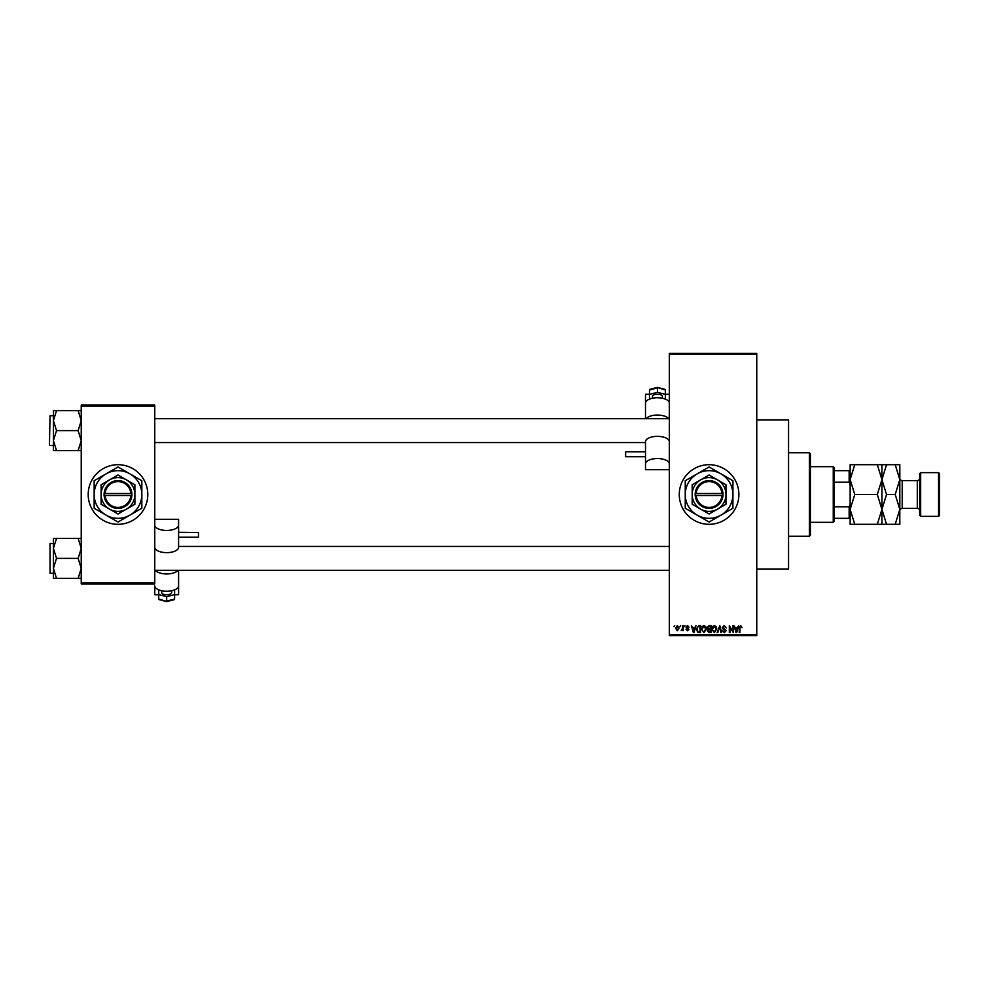 <?xml version="1.0" encoding="UTF-8"?>
<svg xmlns="http://www.w3.org/2000/svg" width="989" height="989" viewBox="0 0 989 989"><rect width="100%" height="100%" fill="white"/><g stroke="black" fill="none" stroke-linecap="round" stroke-linejoin="round"><path stroke-width="1.48" d="M709.076 464.694A29.806 29.806 0 0 0 679.27 494.5A29.806 29.806 0 0 0 709.076 524.306A29.806 29.806 0 0 0 738.882 494.5A29.806 29.806 0 0 0 709.076 464.694M756.758 419.991L788.554 419.991L788.554 569.009L756.758 569.009M118 464.694A29.806 29.806 0 0 0 88.194 494.5A29.806 29.806 0 0 0 118 524.306A29.806 29.806 0 0 0 147.794 494.5A29.806 29.806 0 0 0 118 464.694M679.999 626.63L680.63 625.629L679.999 626.63M682.521 628.25L682.521 625.629L683.164 625.629L683.164 630.685L682.521 629.882L681.174 630.512L682.521 628.25M684.339 626.63L684.969 625.629L684.339 626.63M685.958 627.174L687.491 625.543L689.024 627.162L687.442 626.26L686.589 627.051L688.937 629.338L687.516 630.784L686.045 629.338L687.491 630.055L688.307 629.437L685.958 627.174M694.773 627.706L695.984 625.629L694.055 632.589L693.4 632.589L691.373 625.629L692.584 627.706L694.773 627.706M703.933 625.543L705.75 626.63L706.369 629.016L703.921 632.676L701.498 629.103L702.116 626.606L703.933 625.543M714.318 625.543L716.135 626.63L716.753 629.016L714.318 632.676L711.882 629.103L712.5 626.606L714.318 625.543M740.674 625.543L742.047 627.706L740.65 626.358L739.97 626.878L739.871 632.589L739.24 632.589L739.24 627.867L740.674 625.543M669.343 634.567L756.758 634.567L756.758 635.568L669.343 635.568L669.343 353.432L756.758 353.432L756.758 354.433L669.343 354.433M756.758 634.567L756.758 354.433M737.398 627.706L738.61 625.629L736.681 632.589L736.026 632.589L733.999 625.629L735.21 627.706L737.398 627.706M732.651 631.192L732.651 625.629L733.282 625.629L733.282 632.589L729.944 627.014L729.944 632.589L729.313 632.589L729.313 625.629L732.651 631.192M722.267 627.558L724.232 625.543L726.322 627.891L724.171 626.358L722.897 627.545L726.149 630.772L724.344 632.676L722.44 630.599L724.331 631.86L725.32 630.042L723.219 629.214L722.267 627.558M717.173 632.589L719.782 625.629L721.649 632.589L720.993 632.589L719.51 626.445L717.841 632.589L717.173 632.589M707.086 627.669L709.014 625.629L710.98 625.629L710.98 632.589L709.014 632.589L707.271 630.834L707.951 629.375L707.086 627.669M696.343 629.14L698.741 625.629L700.583 625.629L700.583 632.589L697.814 632.453L696.343 629.14M675.574 628.213L677.329 625.543L679.097 628.163L677.329 630.784L675.574 628.213M674.041 626.63L674.671 625.629L674.041 626.63M81.234 405.094L154.754 405.094L154.754 406.083L81.234 406.083L81.234 405.094M154.754 582.917L154.754 583.906L81.234 583.906L81.234 582.917L154.754 582.917L154.754 406.083M81.234 582.917L81.234 406.083M736.595 630.549L737.188 628.522L735.433 628.522L736.311 631.86L736.595 630.549M714.305 631.86L716.123 629.004L714.318 626.358L712.513 629.128L712.772 630.698L714.305 631.86M710.337 631.773L710.337 629.696L708.495 629.758L707.901 630.722L710.337 631.773M710.337 628.88L710.337 626.445L708.347 626.532L707.728 627.669L710.337 628.88M703.921 631.86L705.738 629.004L703.933 626.358L702.128 629.128L702.388 630.698L703.921 631.86M699.952 631.773L699.952 626.445L698.815 626.445L697.233 627.459L696.973 629.152L697.937 631.637L699.952 631.773M693.969 630.549L694.562 628.522L692.794 628.522L693.685 631.86L693.969 630.549M677.354 630.055L678.466 628.163L677.317 626.26L676.204 628.163L677.354 630.055M809.41 536.223L809.41 452.777L810.411 453.766L810.411 535.234L809.41 536.223L788.554 536.223M809.41 452.777L788.554 452.777M53.418 548.376L53.418 568.378L56.521 558.377L53.418 548.376L56.521 538.387L53.418 538.387L53.418 548.376M50.043 573.274L50.043 543.48L50.043 573.274L53.418 573.274M81.234 538.387L78.143 538.387L81.234 548.376L78.143 558.377L56.521 558.377M78.143 538.387L56.521 538.387M78.143 558.377L81.234 568.378L78.143 578.367L56.521 578.367L53.418 568.378L53.418 578.367L56.521 578.367M78.143 578.367L81.234 578.367M833.257 466.684L834.246 467.673L834.246 521.327L833.257 522.316L833.257 466.684L810.411 466.684M834.246 470.653L850.144 470.653M834.246 506.788L849.155 506.788L850.144 504.439M850.144 484.561L849.155 482.212L849.155 470.653M834.246 482.212L849.155 482.212M850.144 518.347L849.155 518.347L849.155 506.788M834.246 518.347L849.155 518.347M81.234 410.633L78.143 410.633L81.234 420.622L78.143 430.623L81.234 440.624L78.143 450.613L56.521 450.613L53.418 440.624L56.521 430.623L53.418 420.622L56.521 410.633L53.418 410.633L53.418 450.613L56.521 450.613M49.45 444.926L50.043 415.726L49.45 444.926M78.143 410.633L56.521 410.633M78.143 430.623L56.521 430.623M78.143 450.613L81.234 450.613M919.683 515.368L919.683 473.632L920.672 472.643L920.672 516.357L919.683 515.368M938.561 472.643L939.55 473.632L939.55 515.368L938.561 516.357L938.561 472.643L920.672 472.643M919.683 478.206A2.386 2.386 0 0 1 917.298 480.592L902.203 480.592A2.386 2.386 0 0 1 899.817 478.206L899.817 524.306L886.54 524.306L881.928 509.397L877.317 524.306L854.756 524.306L850.144 509.397L854.756 494.5L850.144 479.603L854.756 464.694L850.144 464.694L850.144 524.306L854.756 524.306M919.683 510.794A2.386 2.386 0 0 0 917.298 508.408L902.203 508.408A2.386 2.386 0 0 0 899.817 510.794M938.561 516.357L920.672 516.357M881.928 464.694L881.928 479.603L886.54 464.694L877.317 464.694L881.928 479.603L877.317 494.5L854.756 494.5M877.317 464.694L854.756 464.694M877.317 494.5L881.928 509.397L881.928 524.306L886.54 524.306M877.317 524.306L881.928 524.306M881.928 479.603L881.928 509.397L886.54 494.5L881.928 479.603M899.817 479.603L895.206 464.694L899.817 464.694L899.817 479.603L895.206 494.5L899.817 509.397L895.206 524.306M895.206 494.5L886.54 494.5M895.206 464.694L886.54 464.694M652.456 398.258L652.456 396.465A4.97 2.238 0 0 1 657.425 394.24A4.97 2.238 0 0 1 662.383 396.465L662.383 398.258M645.496 456.72L625.629 456.72L625.629 451.763L645.496 451.763M669.343 403.129A11.917 5.353 180 0 0 657.425 397.776A11.917 5.353 180 0 0 645.496 403.129L645.496 418.706M668.712 418.706A11.917 5.353 180 0 0 657.425 415.059A11.917 5.353 180 0 0 646.126 418.706M649.476 394.24L645.496 394.24L645.496 408.049M669.343 463.903A11.917 5.353 180 0 0 657.425 458.55A11.917 5.353 180 0 0 645.496 463.903L645.496 469.713L669.343 469.713M645.496 463.903L645.496 441.687L645.496 442.54L154.754 442.54M669.343 441.687L669.306 441.267A11.917 5.353 180 0 0 657.425 436.359A11.917 5.353 180 0 0 645.545 441.267L645.496 441.687M665.362 394.24L669.343 394.24M665.362 394.413L665.362 389.975L657.425 387.54L657.425 392.349L665.362 394.413L665.362 398.53L664.385 398.79M657.425 387.911L649.476 389.975L650.465 389.345L649.476 389.975L649.476 394.413L657.425 392.349M650.453 398.79L649.476 398.53L649.476 394.413M171.641 590.742L171.641 592.535A4.97 2.238 180 0 1 166.671 594.76A4.97 2.238 180 0 1 161.702 592.535L161.702 590.742M198.468 532.539L198.468 537.237L178.589 537.237L178.589 532.28L198.468 532.539M158.722 594.76L154.754 594.76L154.754 585.871A11.917 5.353 0 0 0 166.671 591.224A11.917 5.353 0 0 0 178.589 585.871L178.589 570.294M155.384 570.294A11.917 5.353 0 0 0 166.671 573.941A11.917 5.353 0 0 0 177.958 570.294M174.62 594.76L178.589 594.76L178.589 580.951M154.754 525.097A11.917 5.353 0 0 0 166.671 530.45A11.917 5.353 0 0 0 178.589 525.097L178.589 519.287L154.754 519.287M178.589 525.097L178.589 547.313L178.589 546.46L669.343 546.46M154.754 547.313L154.791 547.733A11.917 5.353 0 0 0 166.671 552.641A11.917 5.353 0 0 0 178.552 547.733L178.589 547.313M158.722 594.587L158.722 599.025L166.671 601.46L166.671 596.651L158.722 594.587L158.722 590.47L159.711 590.21M166.671 601.089L174.62 599.025L173.631 599.655L174.62 599.025L174.62 594.587L166.671 596.651M173.644 590.21L174.62 590.47L174.62 594.587M696.207 495.489L722.984 495.489L722.984 493.511A13.908 13.908 0 0 0 709.076 480.592A13.908 13.908 0 0 0 695.205 493.511L695.168 495.489L696.207 495.489A12.919 12.919 0 0 0 709.076 507.419A12.919 12.919 0 0 0 721.958 495.489M695.205 495.489A13.908 13.908 0 0 0 709.076 508.408A13.908 13.908 0 0 0 722.947 495.489M725.963 484.746L709.076 475.004L692.189 484.746L692.189 504.254L709.076 513.996L725.963 504.254L725.963 484.746M692.189 484.746L692.189 504.254M720.993 515.145A23.847 23.847 0 0 0 720.993 473.855A23.847 23.847 0 0 0 685.241 494.5A23.847 23.847 0 0 0 720.993 515.145L732.923 508.259L732.923 480.741L709.076 466.969L685.241 480.741L685.241 508.259L709.076 522.031L720.993 515.145M717.519 509.125A16.887 16.887 0 0 0 717.519 479.875A16.887 16.887 0 0 0 692.189 494.5A16.887 16.887 0 0 0 717.519 509.125M722.984 493.511L695.205 493.511M721.958 493.511A12.919 12.919 0 0 0 709.076 481.581A12.919 12.919 0 0 0 696.207 493.511M105.118 495.489L131.908 495.489L131.871 493.511A13.908 13.908 0 0 0 118 480.592A13.908 13.908 0 0 0 104.129 493.511L104.092 495.489L105.118 495.489A12.919 12.919 0 0 0 118 507.419A12.919 12.919 0 0 0 130.869 495.489M104.129 495.489A13.908 13.908 0 0 0 118 508.408A13.908 13.908 0 0 0 131.871 495.489M134.887 484.746L118 475.004L101.113 484.746L101.113 504.254L118 513.996L134.887 504.254L134.887 484.746M101.113 484.746L101.113 504.254M129.918 515.145A23.847 23.847 0 0 0 129.918 473.855A23.847 23.847 0 0 0 94.153 494.5A23.847 23.847 0 0 0 129.918 515.145L141.835 508.259L141.835 480.741L118 466.969L94.153 480.741L94.153 508.259L118 522.031L129.918 515.145M126.444 509.125A16.887 16.887 0 0 0 126.444 479.875A16.887 16.887 0 0 0 101.113 494.5A16.887 16.887 0 0 0 126.444 509.125M131.871 493.511L104.129 493.511M130.869 493.511A12.919 12.919 0 0 0 118 481.581A12.919 12.919 0 0 0 105.118 493.511M917.298 508.408L917.298 480.592M902.203 480.592L902.203 508.408M50.043 543.48L53.418 543.48M669.343 570.294L154.754 570.294M154.754 418.706L669.343 418.706M833.257 522.316L810.411 522.316M50.043 445.52L53.418 445.52M50.043 415.726L53.418 415.726M664.868 389.332L657.425 387.391L649.971 389.332M159.217 599.668L166.671 601.609L174.126 599.668"/></g></svg>
